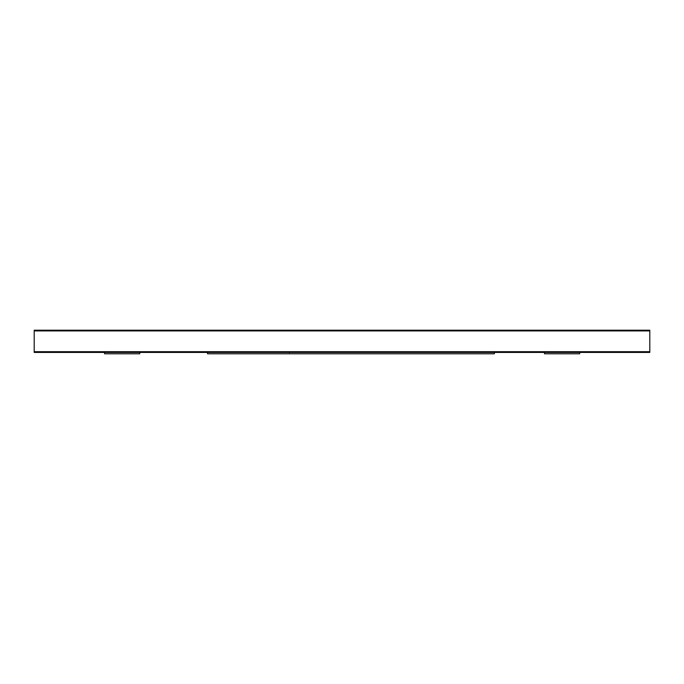 <?xml version="1.0" encoding="UTF-8"?>
<svg xmlns="http://www.w3.org/2000/svg" width="684" height="684" viewBox="0 0 684 684"><rect width="100%" height="100%" fill="white"/><g stroke="black" fill="none" stroke-linecap="round" stroke-linejoin="round"><path stroke-width="0.51" stroke-dasharray="3.42 2.56" d="M649.8 330.919L649.8 352.422L34.2 352.422L34.2 351.696L649.8 351.696L34.2 351.696L34.2 330.919L649.8 330.919L649.8 330.192L34.2 330.192L34.2 330.919L649.8 330.919M482.913 353.808L289.349 353.808L482.913 353.808L482.913 352.422L289.349 352.422L482.913 352.422L482.913 353.808M289.349 353.808L289.349 352.422L289.349 353.808M453.877 352.422L494.352 352.67L453.877 352.67L453.877 352.183L453.877 352.67L494.352 352.67L494.352 352.183L494.352 352.67L453.877 352.67L453.877 352.183L453.877 352.67L494.352 352.67L494.352 352.183L494.352 352.67L453.877 352.67L453.877 352.183L453.877 352.67L494.352 352.67L494.352 352.183L494.352 352.67L453.877 352.67L453.877 352.183L453.877 352.67L494.352 352.67L494.352 352.183L494.352 352.67L453.877 352.67L453.877 352.183L453.877 352.67L494.352 352.67L494.352 352.183L494.352 352.67L453.877 352.67L453.877 352.183L453.877 352.67L494.352 352.67L494.352 352.183L494.352 352.67L494.352 352.183L453.877 352.183L494.352 352.183L453.877 352.183L494.352 352.183L453.877 352.183L494.352 352.183L453.877 352.183L494.352 352.183L453.877 352.183L494.352 352.183L453.877 352.183L494.352 352.183L453.877 352.183L494.352 352.183L453.877 352.183L453.877 351.696L453.877 352.183L453.877 351.696L453.877 352.183L494.352 352.183L494.352 351.696L494.352 352.183L453.877 352.183L453.877 351.696L453.877 352.183L453.877 351.696L453.877 352.183L453.877 351.696L453.877 352.183L453.877 351.696L453.877 352.183L453.877 351.696L453.877 352.183L453.877 351.696L453.877 352.183L453.877 351.696L453.877 352.183L494.352 352.183L494.352 351.696L494.352 352.183L494.352 351.696L494.352 352.183L494.352 351.696L494.352 352.183L494.352 351.696L494.352 352.183L494.352 351.696L494.352 352.183L494.352 351.696L494.352 352.183L494.352 351.696L494.352 352.183L494.352 351.696L494.352 352.183L494.352 351.696L494.352 352.183L494.352 351.696L494.352 352.183L494.352 351.696L125.001 351.696L139.775 351.696L139.775 352.183L104.584 352.183L104.584 351.696L104.584 352.183L104.584 351.696L104.584 352.183L104.584 351.696L104.584 352.183L104.584 351.696L104.584 352.183L104.584 351.696L104.584 352.183L104.584 351.696L579.69 351.696L104.584 351.696L579.69 351.696L453.877 351.696L579.69 351.696L453.877 351.696L579.69 351.696L453.877 351.696L579.69 351.696L453.877 351.696L494.352 351.696L494.352 353.808L207.526 353.808L207.526 352.422L494.352 352.422L207.526 352.183L207.526 352.67L207.526 352.183L248.001 352.183L207.526 352.183L248.001 352.183L248.001 351.696L248.001 352.183L248.001 351.696L248.001 352.183L248.001 351.696L248.001 352.183L248.001 351.696L248.001 352.183L248.001 351.696L248.001 352.183L248.001 351.696L248.001 352.183L248.001 351.696L248.001 352.183L248.001 351.696L248.001 352.183L207.526 352.183L207.526 351.696L207.526 352.183L207.526 351.696L207.526 352.183L207.526 351.696L207.526 352.183L207.526 351.696L207.526 352.183L207.526 351.696L207.526 352.183L207.526 351.696L207.526 352.183L207.526 351.696L207.526 352.183L207.526 351.696L207.526 352.183L207.526 351.696L207.526 352.183L207.526 351.696L207.526 352.183L207.526 351.696L207.526 352.183L207.526 351.696L248.001 351.696L104.584 351.696L342.137 351.696L104.584 351.696L139.775 351.696L104.584 351.696L104.584 353.808L139.775 353.808L139.775 352.422L104.584 352.422L342.137 352.183L104.584 352.183L579.69 352.183L104.584 352.183L579.69 352.183L125.001 352.183L139.775 352.183L139.775 352.67L104.584 352.67L139.775 352.67L104.584 352.67L139.775 352.67L104.584 352.67L139.775 352.67L104.584 352.67L139.775 352.67L104.584 352.67L139.775 352.67L139.775 352.183L104.584 352.183L139.775 352.183L139.775 352.67L139.775 352.183L104.584 352.183L104.584 352.67L139.775 352.67L139.775 352.183L139.775 352.67L139.775 352.183L104.584 352.183L104.584 352.67L104.584 352.183L139.775 352.183L139.775 352.67L139.775 352.183L104.584 352.183L104.584 352.67L104.584 352.183L139.775 352.183L104.584 352.183L104.584 352.67L104.584 352.183L139.775 352.183L139.775 352.67L139.775 352.183L104.584 352.183L104.584 352.67L104.584 352.183L139.775 352.183L139.775 351.696L306.945 351.696L306.945 352.67L289.349 352.67L306.945 352.67L306.945 352.183L289.349 352.183L306.945 352.183L306.945 351.696L289.349 351.696L289.349 352.67L289.349 351.696L195.385 351.696L248.001 352.183L207.526 352.183L248.001 352.183L248.001 352.67L207.526 352.67L248.001 352.67L207.526 352.67L248.001 352.67L207.526 352.67L248.001 352.67L207.526 352.67L248.001 352.67L207.526 352.67L248.001 352.67L207.526 352.67L248.001 352.67L248.001 352.183L207.526 352.183L207.526 352.67L248.001 352.67L248.001 352.183L248.001 352.67L248.001 352.183L207.526 352.183L207.526 352.67L207.526 352.183L248.001 352.183L248.001 352.67L248.001 352.183L207.526 352.183L207.526 352.67L207.526 352.183L248.001 352.183L248.001 352.67L248.001 352.183L207.526 352.183L207.526 352.67L207.526 352.183L248.001 352.183L248.001 352.67L248.001 352.183L207.526 352.183L207.526 352.67L207.526 352.183L248.001 352.422M544.498 353.808L579.69 353.808L579.69 352.422L544.498 352.422L579.69 352.183L579.69 352.67L544.498 352.67L579.69 352.67L544.498 352.67L579.69 352.67L544.498 352.67L579.69 352.67L544.498 352.67L579.69 352.67L544.498 352.67L579.69 352.67L579.69 352.183L544.498 352.183L579.69 352.183L579.69 352.67L579.69 352.183L544.498 352.183L544.498 352.67L579.69 352.67L579.69 352.183L579.69 352.67L579.69 352.183L544.498 352.183L544.498 352.67L544.498 352.183L579.69 352.183L579.69 352.67L579.69 352.183L544.498 352.183L544.498 352.67L544.498 352.183L579.69 352.183L544.498 352.183L544.498 352.67L544.498 352.183L579.69 352.183L579.69 352.67L579.69 352.183L544.498 352.183L544.498 352.67L544.498 352.183L579.69 352.183L579.69 351.696L579.69 352.183L579.69 351.696L579.69 352.183L579.69 351.696L579.69 352.183L579.69 351.696L579.69 352.183L579.69 351.696L579.69 352.183L579.69 351.696L579.69 352.183L544.498 352.183L544.498 353.808M189.75 351.696L189.75 352.183L189.75 351.696M195.385 351.696L195.385 352.183L195.385 351.696M197.257 351.696L197.257 352.183M289.349 351.696L289.349 352.183L289.349 351.696M342.137 351.696L342.137 352.67L324.541 352.67L342.137 352.67L342.137 352.183L324.541 352.183L342.137 352.183L342.137 351.696M324.541 351.696L324.541 352.67L324.541 351.696M330.526 351.696L330.526 352.183L330.526 351.696M336.152 351.696L336.152 352.183L336.152 351.696M544.498 351.696L544.498 352.67L544.498 351.696M139.775 351.696L139.775 352.183L139.775 351.696M377.329 351.696L377.329 352.67L359.733 352.67L377.329 352.67L377.329 352.183L359.733 352.183L377.329 352.183L377.329 351.696M359.733 351.696L359.733 352.67L359.733 351.696M365.718 351.696L365.718 352.183L365.718 351.696M296.984 351.696L296.984 352.183M369.702 351.696L369.702 352.183M564.907 351.696L564.907 352.183L564.907 351.696M559.281 351.696L559.281 352.183L559.281 351.696M371.352 351.696L371.352 352.183L371.352 351.696M562.103 351.696L562.103 352.183M562.094 351.696L562.094 352.183L562.094 351.696M119.367 351.696L119.367 352.183L119.367 351.696M125.001 351.696L125.001 352.183L125.001 351.696M400.909 351.696L400.909 352.183L394.924 352.183L400.909 352.183L400.909 351.696M394.924 351.696L394.924 352.183L412.52 352.183L406.544 352.183L412.52 352.183L412.52 352.67L394.924 352.67L412.52 352.67L412.52 352.183L394.924 352.183L394.924 352.67L394.924 351.696M406.544 351.696L406.544 352.183L406.544 351.696M412.52 351.696L412.52 352.183L412.52 351.696M482.913 351.696L482.913 352.183L465.317 352.183L482.913 352.183L482.913 352.67L465.317 352.67L482.913 352.67L482.913 352.183L465.317 352.183L482.913 352.183L482.913 351.696L465.317 351.696L482.913 351.696M465.317 351.696L465.317 352.67L465.317 351.696M447.721 351.696L447.721 352.183L430.125 352.183L447.721 352.183L447.721 352.67L430.125 352.67L447.721 352.67L447.721 352.183L430.125 352.183L447.721 352.183L447.721 351.696L430.125 351.696L447.721 351.696M430.125 351.696L430.125 352.67L430.125 351.696M104.584 352.183L104.584 352.67L104.584 352.183M248.001 352.183L248.001 352.67L248.001 352.183M207.526 352.183L207.526 352.67L207.526 352.183M196.086 351.696L196.086 352.183M194.094 351.696L194.094 352.183M190.579 351.696L190.579 352.183M192.572 351.696L192.572 352.183M333.339 351.696L333.339 352.183M298.147 351.696L298.147 352.183M300.139 351.696L300.139 352.183M122.18 351.696L122.18 352.183M403.722 351.696L403.722 352.183"/><path stroke-width="1.03" d="M649.8 330.919L34.2 330.919L34.2 352.422L649.8 352.422L649.8 351.696L34.2 351.696L649.8 351.696L649.8 330.192L34.2 330.192L34.2 330.919L649.8 330.919M139.775 353.808L104.584 353.808L104.584 352.422L139.775 352.422L139.775 353.808M453.877 352.422L494.352 352.422L494.352 353.808L207.526 353.808L207.526 352.422L248.001 352.422M579.69 353.808L544.498 353.808L544.498 352.422L579.69 352.422L579.69 353.808"/></g></svg>
